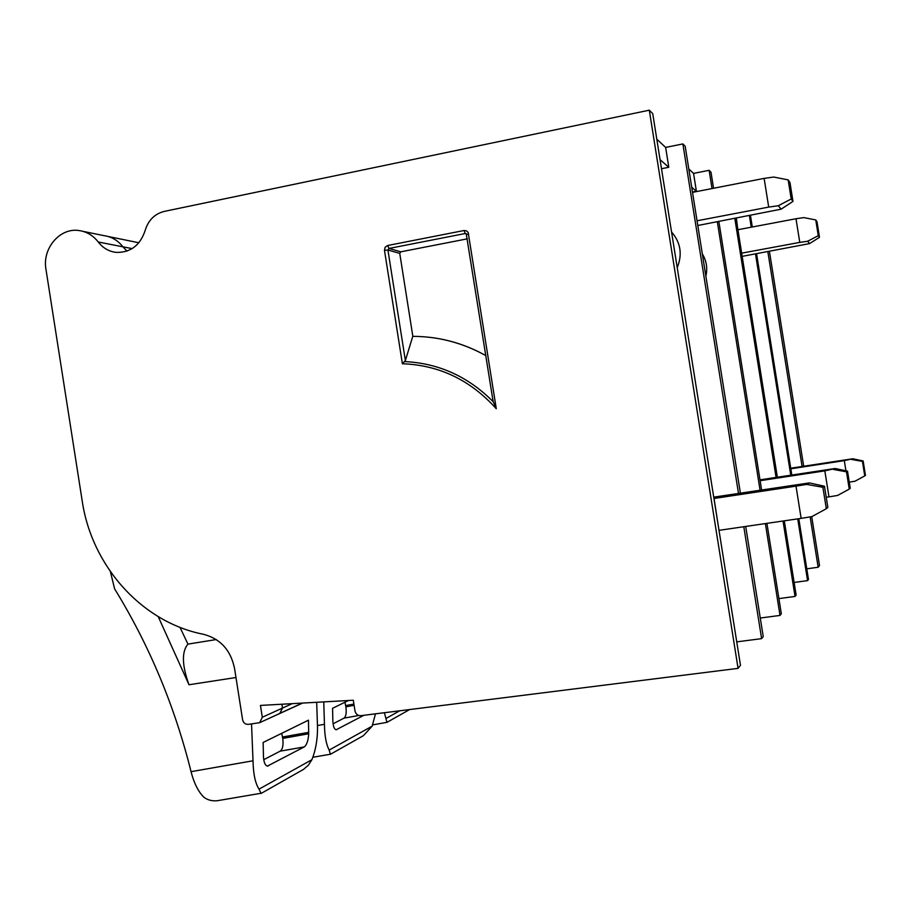 <?xml version="1.0" encoding="UTF-8"?>
<svg xmlns="http://www.w3.org/2000/svg" width="911" height="911" viewBox="0 0 911 911"><rect width="100%" height="100%" fill="white"/><g stroke="black" fill="none" stroke-linecap="round" stroke-linejoin="round"><path stroke-width="1.37" d="M132.141 248.623L122.917 246.813L126.959 251.106L122.917 246.813C117.929 240.436 111.654 236.723 104.082 235.664C111.654 236.723 117.929 240.436 122.917 246.813L98.24 241.996C102.943 248.043 108.91 251.504 116.152 252.393C130.455 252.723 140.112 245.446 145.145 230.529C148.254 220.257 154.642 213.869 164.299 211.398L649.304 110.185L738.069 668.367L361.12 715.636C357.909 715.841 355.871 714.292 354.994 710.979L353.309 700.24L260.455 705.421L262.311 717.242L259.658 722.696L248.282 724.37C245.287 724.427 243.385 722.878 242.599 719.747L234.594 668.708C230.847 650.283 220.508 638.816 203.563 634.307C142.082 622.429 91.783 566.266 82.206 500.993L45.96 269.292C42.1 248.532 59.83 227.522 78.915 230.529C86.682 231.61 93.127 235.437 98.24 241.996M279.768 713.438L282.501 708.063L281.898 704.226L282.501 708.063L262.311 717.242M649.304 110.185L652.731 113.636L740.472 665.326L738.069 668.367M412.842 336.364L399.747 253.383L400.794 251.823L467.389 238.83M404.575 361.587C438.646 363.17 468.22 376.585 493.295 401.819L496.29 408.754C470.52 380.092 439.216 365.083 402.389 363.751L405.372 360.54L412.763 336.364L416.213 336.398C440.685 337.013 463.904 343.436 485.87 355.643C469.074 346.226 451.344 340.258 432.691 337.696M493.295 401.819L492.84 399.371M769.419 251.322L803.684 466.227M811.712 516.628L819.513 565.537L818.158 567.246L806.782 568.828M767.836 251.618L802.09 466.478M810.13 516.89L818.158 567.246M845.943 470.793L844.315 460.613L852.753 458.768L790.748 468.208M851.546 459.451L862.432 461.41L864.744 475.906L855.019 481.213L849.268 482.147M864.744 475.906L865.45 475.303L863.15 460.943L862.432 461.41M852.753 458.768L863.15 460.943M844.315 460.613L790.839 468.801M798.799 518.712L808.478 579.476L807.567 580.626L794.119 582.459M749.4 215.668L751.245 227.192M755.492 253.896L790.759 475.189M797.729 518.871L807.567 580.626M750.459 215.463L752.304 226.998M756.563 253.702L791.83 475.03M737.489 226.976L736.35 218.15M819.479 237.315L809.594 243.59L807.658 241.244L818.272 235.676L819.479 237.315L816.996 221.726L815.766 219.938L818.272 235.676M807.658 241.244L799.778 242.394L795.998 218.742L803.889 217.615L815.766 219.938M795.998 218.742L737.921 229.709M809.594 243.59L742.169 256.367M799.778 242.394L741.656 253.156M766.925 523.358L781.319 613.763L780.01 615.426L760.275 618.034M713.552 188.27L711.001 172.19L709.122 170.311L712.026 188.566M717.321 221.772L760.07 490.232M765.377 523.586L780.01 615.426M718.847 221.487L761.607 489.993M688.807 168.979L693.556 173.397L709.122 170.311M691.7 187.176L696.391 191.264L693.556 173.397M692.474 192.027L696.391 191.264M705.866 276.204C707.688 268.21 706.503 260.774 702.324 253.896M344.962 702.222L345.884 706.822C346.647 712.789 346.032 716.558 344.005 718.141L333.096 723.789M348.446 700.513L332.572 708.314L332.868 721.364C333.221 726.568 334.326 729.358 336.182 729.757L363.876 715.294M372.155 726.147L363.387 735.678L330.408 754.308L329.19 750.072L372.155 726.147L375.469 713.837M317.495 725.543L324.441 724.302C324.623 735.94 326.206 744.538 329.19 750.072M324.441 724.302L323.758 701.891M792.98 201.399L781.148 209.166L778.29 205.727L791.203 198.997L792.98 201.399L789.974 182.519L788.163 179.888L791.203 198.997M778.29 205.727L768.702 207.093L764.124 178.385L773.712 177.041L788.163 179.888M764.124 178.385L692.531 192.369M781.148 209.166L697.803 225.495M768.702 207.093L697.052 220.781M784.303 520.83L796.134 595.065L795.041 596.432L778.905 598.607M734.824 218.446L776.081 477.421M783.027 521.012L795.041 596.432M736.088 218.196L777.356 477.227M728.356 281.203L727.217 274.074M833.474 469.472L846.478 471.807L849.246 489.105L837.619 495.447L828.976 496.859L824.831 470.862L835.193 468.505L759.99 479.846M849.246 489.105L850.248 488.25L847.515 471.135L846.478 471.807M835.193 468.505L847.515 471.135M828.976 496.859L826.231 497.258M824.831 470.862L760.127 480.701M384.408 712.721L386.947 722.366L409.631 709.555M259.658 722.696L279.916 713.37L282.501 708.063L292.237 703.656M745.699 526.456L763.236 636.607L761.607 638.645L736.748 641.868M740.404 493.193L685.186 146.25L682.874 143.927L738.502 493.477M743.797 526.729L761.607 638.645M656.797 139.189L665.645 147.423L682.874 143.927M660.054 159.676L668.799 167.271L665.645 147.423M661.5 168.729L668.799 167.271M677.226 267.663C682.567 254.408 680.676 242.508 671.555 231.963M806.736 484.401L822.895 487.271L826.323 508.725L811.872 516.605L801.145 518.37L796.009 486.144L806.736 484.401L809.378 482.921L713.723 497.133M826.323 508.725L827.848 507.416L824.478 486.246L822.895 487.271M809.378 482.921L824.478 486.246M796.009 486.144L714.042 498.476L719.007 530.35M801.145 518.37L719.098 530.327M235.972 677.511L188.998 684.753L158.229 616.645M188.998 684.753C181.938 665.269 181.585 651.718 187.939 644.111L180.002 627.349M216.271 639.556L187.939 644.111M281.727 733.309L282.74 738.4C283.537 745.016 282.695 749.275 280.212 751.154L263.769 759.66M304.228 746.918C306.779 744.959 308.271 740.586 308.704 733.765L308.453 720.18L263.131 742.465L263.484 756.984C263.905 762.564 265.226 765.604 267.435 766.083L304.228 746.918L280.212 751.154M311.904 759.694L308.408 765.16L303.522 769.385L261.104 793.435L259.009 789.142L311.904 759.694C315.65 750.322 317.529 739.698 317.529 727.832L316.686 702.29M110.425 571.721L114.592 588.813C149.199 645.045 174.684 706.002 191.059 771.674L191.834 774.566C194.681 784.36 198.564 791.796 203.483 796.852C207.059 799.869 211.568 801.168 217.012 800.769L261.115 793.253M262.117 721.558L302.623 703.076M191.059 771.674L253.019 760.787C253.258 773.769 255.251 783.221 259.009 789.142M253.019 760.787L251.527 723.96M466.478 233.956L465.248 233.512L466.728 234.412M400.794 251.823L388.997 248.452L465.248 233.512L464.041 230.506L466.637 230.916L468.186 232.51L496.29 408.754M399.747 253.383L387.927 250.047L388.997 248.452L387.676 245.503L464.041 230.506M405.372 360.54L387.927 250.047L384.476 250.297L385.148 247.211L387.676 245.503M402.389 363.751L384.476 250.297M466.774 234.617L468.618 233.82M344.005 718.141L358.786 715.488M354.106 705.33L345.884 706.822M345.656 705.569L353.912 704.066M335.988 729.734L336.968 729.552M386.332 718.255L399.724 710.796M308.704 733.765L282.74 738.4M282.49 737.01L308.727 732.33M267.208 766.06L268.586 765.821M83.06 231.371L104.082 235.664M493.056 401.079L466.204 233.683M312.837 757.28L330.488 754.206M372.622 724.883L387.004 722.332M108.124 236.484L138.871 242.759M279.916 713.37L302.236 703.087"/></g></svg>
